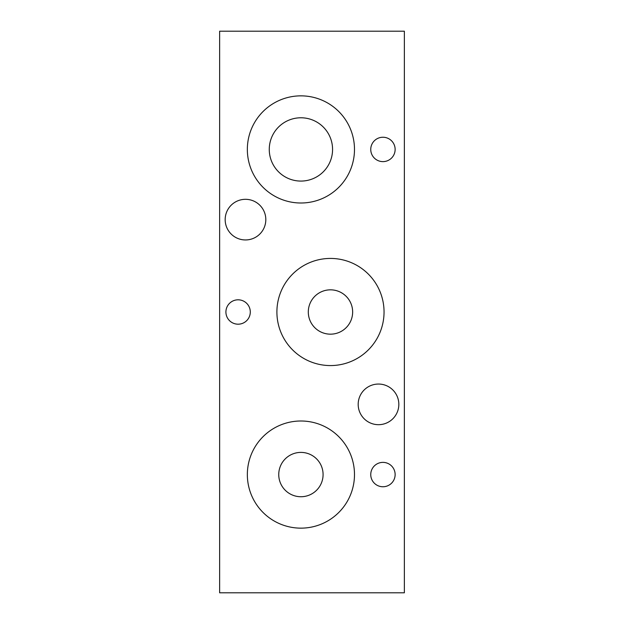 <?xml version="1.0" encoding="UTF-8"?>
<svg xmlns="http://www.w3.org/2000/svg" width="624" height="624" viewBox="0 0 624 624"><rect width="100%" height="100%" fill="white"/><g stroke="black" fill="none" stroke-linecap="round" stroke-linejoin="round"><path stroke-width="0.94" d="M358.184 404.368A20.319 20.319 0 0 1 378.503 384.049A20.319 20.319 0 0 1 398.83 404.368A20.319 20.319 0 0 1 378.503 424.687A20.319 20.319 0 0 1 358.184 404.368M225.17 219.632A20.319 20.319 0 0 1 245.497 199.313A20.319 20.319 0 0 1 265.816 219.632A20.319 20.319 0 0 1 245.497 239.951A20.319 20.319 0 0 1 225.17 219.632M225.911 312A12.191 12.191 0 0 1 238.103 299.809A12.191 12.191 0 0 1 250.294 312A12.191 12.191 0 0 1 238.103 324.191A12.191 12.191 0 0 1 225.911 312M370.75 474.568A12.191 12.191 0 0 1 382.941 462.376A12.191 12.191 0 0 1 395.132 474.568A12.191 12.191 0 0 1 382.941 486.759A12.191 12.191 0 0 1 370.75 474.568M247.346 474.568A53.57 53.57 0 0 1 300.916 420.997A53.57 53.57 0 0 1 354.487 474.568A53.57 53.57 0 0 1 300.916 528.146A53.57 53.57 0 0 1 247.346 474.568M370.75 149.432A12.191 12.191 0 0 1 382.941 137.241A12.191 12.191 0 0 1 395.132 149.432A12.191 12.191 0 0 1 382.941 161.624A12.191 12.191 0 0 1 370.75 149.432M276.9 312A53.57 53.57 0 0 1 330.47 258.43A53.57 53.57 0 0 1 384.049 312A53.57 53.57 0 0 1 330.47 365.57A53.57 53.57 0 0 1 276.9 312M247.346 149.432A53.57 53.57 0 0 1 300.916 95.854A53.57 53.57 0 0 1 354.487 149.432A53.57 53.57 0 0 1 300.916 203.003A53.57 53.57 0 0 1 247.346 149.432M308.303 312A22.168 22.168 0 0 1 330.47 289.832A22.168 22.168 0 0 1 352.646 312A22.168 22.168 0 0 1 330.47 334.168A22.168 22.168 0 0 1 308.303 312M269.264 149.432A31.652 31.652 0 0 1 300.916 117.78A31.652 31.652 0 0 1 332.569 149.432A31.652 31.652 0 0 1 300.916 181.077A31.652 31.652 0 0 1 269.264 149.432M278.749 474.568A22.168 22.168 0 0 1 300.916 452.4A22.168 22.168 0 0 1 323.084 474.568A22.168 22.168 0 0 1 300.916 496.735A22.168 22.168 0 0 1 278.749 474.568M219.632 31.2L404.368 31.2L404.368 592.8L219.632 592.8L219.632 31.2"/></g></svg>
